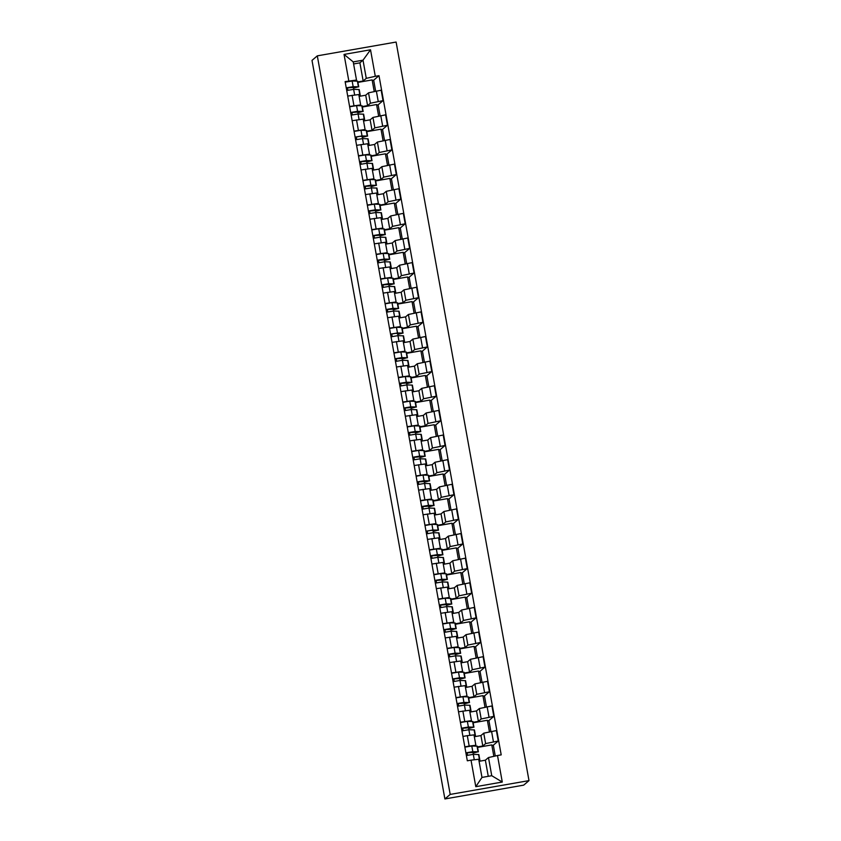 <?xml version="1.0" encoding="UTF-8"?>
<svg xmlns="http://www.w3.org/2000/svg" width="841" height="841" viewBox="0 0 841 841"><rect width="100%" height="100%" fill="white"/><g stroke="black" fill="none" stroke-linecap="round" stroke-linejoin="round"><path stroke-width="1.26" d="M444.889 798.95L523.691 785.147L529 780.616L396.111 42.05L317.309 55.853L450.198 794.419L444.889 798.95L312 60.384L317.309 55.853M529 780.616L450.198 794.419M477.488 746.924L482.808 745.988L485.625 743.602L498.261 740.995L496.379 730.577L483.743 733.173L480.936 735.57L474.335 736.727M473.977 734.887L467.302 735.665L469.183 746.083L475.869 745.273L474.976 746.062M475.869 745.273L473.998 734.855M469.183 746.083L464.81 746.85M493.846 756.343L491.785 744.905L477.572 747.397M491.88 745.441L493.331 745.189L498.261 740.995M467.302 735.665L462.939 736.432M473.062 722.293L478.382 721.368L481.189 718.971L493.825 716.364L491.953 705.946L479.317 708.553L476.511 710.939L469.909 712.096M460.374 722.219L471.444 720.642L470.54 721.431M489.43 731.807L487.36 720.274L473.147 722.766M487.454 720.821L488.905 720.558L493.825 716.364M469.541 710.256L458.503 711.801M468.626 697.662L473.946 696.737L476.763 694.34L489.399 691.733L487.517 681.315L474.881 683.922L472.074 686.319L465.472 687.475M455.948 697.588L467.007 696.012L466.103 696.8M484.994 707.176L482.923 695.654L468.71 698.135M483.018 696.19L484.469 695.938L489.399 691.733M465.115 685.625L454.066 687.171M464.19 673.042L469.52 672.106L472.327 669.709L484.963 667.102L483.091 656.684L470.455 659.291L467.638 661.688L461.036 662.845M451.512 672.958L462.582 671.381L461.677 672.169M480.568 682.545L478.487 671.023L464.285 673.504M478.592 671.56L480.032 671.307L484.963 667.102M460.679 661.005L449.641 662.54M459.764 648.411L465.084 647.475L467.89 645.079L480.526 642.471L478.655 632.054L466.019 634.661L463.212 637.058L456.61 638.214M447.086 648.337L458.145 646.75L457.241 647.538M476.132 657.914L474.061 646.393L459.848 648.884M474.156 646.929L475.607 646.676L480.526 642.471M456.253 636.374L445.204 637.909M455.328 623.78L460.658 622.845L463.465 620.448L476.101 617.841L474.229 607.423L461.593 610.03L458.776 612.427L452.174 613.583M442.65 623.707L453.72 622.119L452.815 622.908M471.706 633.294L469.625 621.762L455.412 624.253M469.73 622.298L471.17 622.046L476.101 617.841M453.72 622.119L451.838 611.701L440.779 613.278M450.902 599.149L456.221 598.214L459.028 595.817L471.664 593.22L469.793 582.792L457.157 585.399L454.35 587.796L447.748 588.952M438.224 599.076L449.283 597.488L448.379 598.287M467.27 608.663L465.199 597.131L450.986 599.622M465.294 597.667L466.744 597.415L471.664 593.22M447.38 587.113L436.342 588.658M446.466 574.519L451.796 573.583L454.603 571.197L467.239 568.59L465.357 558.161L452.721 560.768L449.914 563.165L443.312 564.322M433.788 574.445L444.847 572.868L443.953 573.657M444.847 572.868L442.976 562.44L431.917 564.027M462.844 584.032L460.763 572.5L446.55 574.992M460.857 573.036L462.308 572.784L467.239 568.59M442.04 549.888L447.359 548.963L450.166 546.566L462.802 543.959L460.931 533.541L448.295 536.138L445.488 538.534L438.886 539.691M429.362 549.814L440.421 548.237L439.517 549.026M458.408 559.402L456.337 547.869L442.124 550.361M456.432 548.406L457.882 548.153L462.802 543.959M438.518 537.851L427.48 539.396M437.604 525.257L442.923 524.332L445.741 521.935L458.377 519.328L456.495 508.91L443.859 511.517L441.052 513.904L434.45 515.06M424.926 525.183L435.985 523.607L435.091 524.395M453.972 534.771L451.901 523.239L437.688 525.73M451.995 523.785L453.446 523.523L458.377 519.328M434.093 513.22L423.055 514.766M433.178 500.626L438.497 499.701L441.304 497.304L453.94 494.697L452.069 484.279L439.433 486.886L436.626 489.283L430.024 490.44M420.489 500.553L431.559 498.976L430.655 499.764M449.546 510.14L447.475 498.618L433.262 501.099M447.57 499.155L449.02 498.902L453.94 494.697M429.656 488.589L418.618 490.135M428.742 476.006L434.061 475.07L436.878 472.674L449.515 470.066L447.633 459.649L434.997 462.256L432.19 464.653L425.588 465.809M416.064 475.922L427.123 474.345L426.219 475.133M445.11 485.509L443.039 473.988L428.826 476.469M443.133 474.524L444.584 474.271L449.515 470.066M425.231 463.969L414.192 465.504M424.316 451.375L429.635 450.44L432.442 448.043L445.078 445.436L443.207 435.018L430.571 437.625L427.754 440.022L421.162 441.178M411.627 451.302L422.697 449.714L421.793 450.503M440.684 460.879L438.613 449.357L424.4 451.848M438.708 449.893L440.158 449.641L445.078 445.436M422.697 449.714L420.815 439.296L409.756 440.873M419.88 426.744L425.199 425.809L428.006 423.412L440.642 420.805L438.771 410.387L426.135 412.994L423.328 415.391L416.726 416.547M407.202 426.671L418.261 425.083L417.357 425.872M436.248 436.258L434.177 424.726L419.964 427.217M434.271 425.262L435.722 425.01L440.642 420.805M416.369 414.708L405.32 416.242M415.443 402.114L420.773 401.178L423.58 398.781L436.216 396.185L434.345 385.756L421.709 388.363L418.892 390.76L412.29 391.917M402.765 402.04L413.835 400.463L412.931 401.252M413.835 400.463L411.953 390.035L400.894 391.622M431.822 411.627L429.74 400.095L415.538 402.587M429.846 400.631L431.286 400.379L436.216 396.185M411.018 377.483L416.337 376.547L419.144 374.161L431.78 371.554L429.909 361.136L417.273 363.733L414.466 366.129L407.864 367.286M398.34 377.409L409.399 375.832L408.495 376.621M427.386 386.997L425.315 375.464L411.102 377.956M425.409 376.001L426.86 375.748L431.78 371.554M407.507 365.446L396.458 366.991M406.581 352.852L411.911 351.927L414.718 349.53L427.354 346.923L425.472 336.505L412.836 339.102L410.03 341.499L403.428 342.655M393.903 352.778L404.973 351.202L404.069 351.99M422.96 362.366L420.878 350.834L406.666 353.325M420.984 351.37L422.424 351.118L427.354 346.923M403.07 340.815L392.032 342.361M402.156 328.221L407.475 327.296L410.282 324.899L422.918 322.292L421.047 311.874L408.411 314.481L405.604 316.868L399.002 318.024M389.478 328.148L400.537 326.571L399.633 327.359M418.524 337.735L416.453 326.203L402.24 328.694M416.547 326.75L417.998 326.487L422.918 322.292M398.634 316.184L387.596 317.73M397.719 303.59L403.049 302.665L405.856 300.269L418.492 297.661L416.61 287.244L403.974 289.851L401.168 292.248L394.566 293.404M385.041 303.517L396.1 301.94L395.207 302.728M414.098 313.104L412.016 301.583L397.804 304.064M412.111 302.119L413.562 301.866L418.492 297.661M394.208 291.564L383.17 293.099M393.294 278.97L398.613 278.035L401.42 275.638L414.056 273.031L412.185 262.613L399.549 265.22L396.742 267.617L390.14 268.773M380.605 278.886L391.675 277.309L390.771 278.098M409.662 288.474L407.591 276.952L393.378 279.433M407.685 277.488L409.136 277.236L414.056 273.031M389.772 266.933L378.734 268.468M388.857 254.339L394.177 253.404L396.994 251.007L409.63 248.4L407.748 237.982L395.112 240.589L392.305 242.986L385.704 244.142M376.179 254.266L387.238 252.678L386.345 253.467M405.225 263.843L403.154 252.321L388.941 254.812M403.249 252.857L404.7 252.605L409.63 248.4M385.346 242.303L374.308 243.837M384.432 229.709L389.751 228.773L392.558 226.376L405.194 223.769L403.323 213.351L390.687 215.958L387.88 218.355L381.278 219.512M371.743 229.635L382.813 228.048L381.909 228.836M382.813 228.048L380.931 217.63L369.872 219.207M400.8 239.222L398.729 227.69L384.516 230.182M398.823 228.226L400.274 227.974L405.194 223.769M379.995 205.078L385.315 204.142L388.132 201.745L400.768 199.149L398.886 188.72L386.25 191.328L383.443 193.724L376.842 194.881M367.317 205.004L378.376 203.427L377.472 204.216M396.363 214.592L394.292 203.059L380.079 205.551M394.387 203.596L395.838 203.343L400.768 199.149M376.484 193.041L365.436 194.586M375.57 180.447L380.889 179.511L383.696 177.125L396.332 174.518L394.461 164.1L381.825 166.697L379.007 169.094L372.405 170.25M362.881 180.373L373.951 178.797L373.047 179.585M373.951 178.797L372.069 168.368L361.01 169.956M391.938 189.961L389.856 178.429L375.654 180.92M389.961 178.965L391.401 178.713L396.332 174.518M371.133 155.816L376.453 154.891L379.259 152.494L391.895 149.887L390.024 139.469L377.388 142.066L374.581 144.463L367.98 145.619M358.455 155.743L369.514 154.166L368.61 154.954M387.501 165.33L385.43 153.798L371.217 156.289M385.525 154.334L386.976 154.082L391.895 149.887M369.514 154.166L367.643 143.748L356.573 145.325M366.697 131.185L372.027 130.26L374.834 127.864L387.47 125.256L385.599 114.839L372.962 117.446L370.145 119.832L363.543 120.988M354.019 131.112L365.089 129.535L364.185 130.323M383.075 140.699L380.994 129.167L366.781 131.659M381.099 129.714L382.539 129.451L387.47 125.256M363.186 119.149L352.148 120.694M362.271 106.555L367.591 105.63L370.397 103.233L383.033 100.626L381.162 90.208L368.526 92.815L365.719 95.212L359.118 96.368M349.593 106.481L360.652 104.904L359.748 105.693M378.639 116.069L376.568 104.547L362.355 107.028M376.663 105.083L378.114 104.831L383.033 100.626M358.75 94.528L347.711 96.063M367.591 105.63L365.719 95.212M372.027 130.26L370.145 119.832M376.453 154.891L374.581 144.463M380.889 179.511L379.007 169.094M385.315 204.142L383.443 193.724M389.751 228.773L387.88 218.355M394.177 253.404L392.305 242.986M398.613 278.035L396.742 267.617M403.049 302.665L401.168 292.248M407.475 327.296L405.604 316.868M411.911 351.927L410.03 341.499M416.337 376.547L414.466 366.129M420.773 401.178L418.892 390.76M425.199 425.809L423.328 415.391M429.635 450.44L427.754 440.022M434.061 475.07L432.19 464.653M438.497 499.701L436.626 489.283M442.923 524.332L441.052 513.904M447.359 548.963L445.488 538.534M451.796 573.583L449.914 563.165M456.221 598.214L454.35 587.796M460.658 622.845L458.776 612.427M465.084 647.475L463.212 637.058M469.52 672.106L467.638 661.688M473.946 696.737L472.074 686.319M478.382 721.368L476.511 710.939M482.808 745.988L480.936 735.57M488.484 757.552L497.504 755.512L502.277 782.046L475.796 786.682L471.023 760.159L478.708 759.265L481.977 777.42L491.743 775.707L488.484 757.552L485.373 760.201L479.076 761.305M488.264 776.317L485.373 760.201M357.835 81.934L363.165 80.999L359.895 62.844L363.007 60.184L353.231 61.898L356.5 80.053L345.115 81.598L467.323 760.8L471.023 760.159M348.815 80.946L344.043 54.423L370.524 49.787L375.296 76.31L366.277 78.35L363.007 60.184L370.524 49.787M497.504 755.512L501.204 754.871L378.997 75.669L375.296 76.31M359.895 62.844L353.598 63.948M363.165 80.999L366.277 78.35M356.5 80.053L355.322 81.062M372.227 80.452L373.677 80.2L378.997 75.669M373.677 80.2L375.654 91.175M378.114 104.831L380.09 115.806M382.539 129.451L384.516 140.436M386.976 154.082L388.952 165.057M391.401 178.713L393.378 189.688M395.838 203.343L397.814 214.318M400.274 227.974L402.24 238.949M404.7 252.605L406.676 263.58M409.136 277.236L411.112 288.211M413.562 301.866L415.538 312.841M417.998 326.487L419.974 337.472M422.424 351.118L424.4 362.093M426.86 375.748L428.836 386.723M431.286 400.379L433.262 411.354M435.722 425.01L437.698 435.985M440.158 449.641L442.124 460.616M444.584 474.271L446.56 485.246M449.02 498.902L450.986 509.877M453.446 523.523L455.423 534.508M457.882 548.153L459.859 559.128M462.308 572.784L464.285 583.759M466.744 597.415L468.721 608.39M471.17 622.046L473.147 633.021M475.607 646.676L477.583 657.651M480.032 671.307L482.009 682.282M484.469 695.938L486.445 706.913M488.905 720.558L490.871 731.544M493.331 745.189L495.275 756.017M374.213 91.438L372.132 79.916L357.919 82.397M502.277 782.046L491.743 775.707M475.796 786.682L481.977 777.42M353.231 61.898L344.043 54.423M472.842 752.106L473.031 753.158L476.069 752.169L465.903 752.947M473.031 753.158L478.056 751.791L472.81 751.675L465.882 752.842M478.382 751.854L477.352 746.177L471.79 745.988L464.863 747.155M467.554 755.26L467.102 752.748M478.95 760.621L479.885 760.222L478.855 754.545L473.294 754.356L466.366 755.523M479.885 760.222L478.865 760.138M468.416 727.476L468.605 728.527L471.643 727.539L461.478 728.327M468.605 728.527L473.63 727.16L468.374 727.045L461.457 728.211M473.946 727.223L472.926 721.546L467.354 721.357L460.437 722.524M463.118 730.629L462.666 728.117M474.219 736.075L475.449 735.591L474.429 729.914L468.858 729.725L461.94 730.892M475.449 735.591L474.114 735.507M463.98 702.845L464.169 703.896L467.207 702.918L457.041 703.696M464.169 703.896L469.194 702.529L463.948 702.414L457.02 703.581M469.509 702.603L468.49 696.916L462.928 696.726L456.001 697.893M458.692 705.998L458.24 703.486M469.783 711.444L471.023 710.971L469.993 705.284L464.432 705.094L457.504 706.261M471.023 710.971L469.688 710.876M459.543 678.214L459.733 679.265L462.781 678.288L452.616 679.065M459.733 679.265L464.758 677.899L459.512 677.783L452.595 678.95M465.084 677.972L464.064 672.285L458.492 672.096L451.564 673.263M454.256 681.368L453.804 678.855M465.357 686.813L466.587 686.34L465.567 680.653L459.995 680.464L453.078 681.63M466.587 686.34L465.252 686.245M455.118 653.583L455.307 654.634L458.345 653.657L448.179 654.435M455.307 654.634L460.332 653.268L455.086 653.152L448.158 654.319M460.647 653.341L459.628 647.654L454.056 647.475L447.139 648.632M449.83 656.737L449.378 654.224M460.921 662.182L462.161 661.709L461.131 656.022L455.57 655.843L448.642 657M462.161 661.709L460.815 661.615M450.681 628.952L450.871 630.004L453.909 629.026L443.754 629.804M450.871 630.004L455.896 628.637L450.65 628.521L443.733 629.688M456.221 628.711L455.202 623.023L449.63 622.845L442.702 624.011M445.394 632.106L444.942 629.594M456.495 637.552L457.725 637.079L456.705 631.391L451.133 631.213L444.216 632.369M457.725 637.079L456.39 636.984M446.256 604.322L446.445 605.373L449.483 604.395L439.317 605.173M446.445 605.373L451.47 604.017L446.224 603.891L439.296 605.057M451.785 604.08L450.765 598.393L445.194 598.214L438.277 599.381M440.957 607.475L440.505 604.963M452.059 612.931L453.288 612.448L452.269 606.76L446.708 606.582L439.78 607.749M453.288 612.448L451.953 612.353M441.819 579.691L442.009 580.753L445.047 579.764L434.892 580.542M442.009 580.753L447.034 579.386L441.788 579.27L434.871 580.427M447.359 579.449L446.329 573.772L440.768 573.583L433.84 574.75M436.532 582.845L436.08 580.332M447.633 588.301L448.863 587.817L447.843 582.14L442.271 581.951L435.344 583.118M448.863 587.817L447.528 587.722M437.394 555.071L437.583 556.122L440.621 555.134L430.455 555.912M437.583 556.122L442.608 554.755L437.362 554.639L430.434 555.806M442.923 554.818L441.903 549.141L436.332 548.952L429.415 550.119M432.095 558.224L431.643 555.712M443.196 563.67L444.426 563.186L443.407 557.509L437.835 557.32L430.918 558.487M444.426 563.186L443.091 563.102M432.957 530.44L433.147 531.491L436.185 530.513L430.939 530.387L426.019 531.291M433.147 531.491L438.172 530.124L432.926 530.009L425.998 531.176M438.497 530.198L437.467 524.511L431.906 524.321L424.978 525.488M427.67 533.593L427.217 531.081M438.771 539.039L440.001 538.555L438.981 532.879L433.409 532.689L426.482 533.856M440.001 538.555L438.666 538.471M428.532 505.809L428.721 506.86L431.759 505.883L421.593 506.66M428.721 506.86L433.746 505.494L428.49 505.378L421.572 506.545M434.061 505.567L433.041 499.88L427.47 499.691L420.553 500.858M423.233 508.963L422.781 506.45M434.334 514.408L435.564 513.935L434.545 508.248L428.973 508.059L422.056 509.226M435.564 513.935L434.229 513.84M424.095 481.178L424.285 482.229L427.323 481.252L417.157 482.03M424.285 482.229L429.309 480.863L424.064 480.747L417.136 481.914M429.635 480.936L428.605 475.249L423.044 475.06L416.116 476.227M418.807 484.332L418.355 481.819M429.898 489.777L431.139 489.304L430.108 483.617L424.547 483.428L417.62 484.595M431.139 489.304L429.804 489.21M419.67 456.547L419.859 457.599L422.897 456.621L412.731 457.399M419.859 457.599L424.873 456.232L419.627 456.116L412.71 457.283M425.199 456.306L424.179 450.618L418.608 450.44L411.691 451.596M414.371 459.701L413.919 457.189M425.472 465.147L426.702 464.674L425.683 458.986L420.111 458.808L413.194 459.964M426.702 464.674L425.367 464.579M415.233 431.917L415.422 432.968L418.461 431.99L408.295 432.768M415.422 432.968L420.447 431.601L415.202 431.486L408.274 432.652M420.763 431.675L419.743 425.988L414.182 425.809L407.254 426.976M409.945 435.07L409.493 432.558M421.036 440.516L422.277 440.043L421.246 434.355L415.685 434.177L408.758 435.333M422.277 440.043L420.942 439.948M410.797 407.286L410.986 408.337L414.024 407.359L403.869 408.137M410.986 408.337L416.011 406.981L410.765 406.855L403.848 408.022M416.337 407.044L415.317 401.357L409.746 401.178L402.818 402.345M405.509 410.44L405.057 407.927M416.61 415.896L417.84 415.412L416.821 409.725L411.249 409.546L404.332 410.713M417.84 415.412L416.505 415.317M406.371 382.655L406.56 383.717L409.599 382.729L399.433 383.507M406.56 383.717L411.585 382.35L406.34 382.235L399.412 383.391M411.901 382.413L410.881 376.736L405.309 376.547L398.392 377.714M401.083 385.809L400.631 383.296M412.174 391.265L413.415 390.781L412.384 385.104L406.823 384.915L399.895 386.082M413.415 390.781L412.069 390.687M401.935 358.035L402.124 359.086L405.162 358.098L395.007 358.876M402.124 359.086L407.149 357.719L401.903 357.604L394.986 358.771M407.475 357.782L406.445 352.106L400.884 351.916L393.956 353.083M396.647 361.188L396.195 358.676M407.748 366.634L408.978 366.15L407.959 360.474L402.387 360.284L395.47 361.451M408.978 366.15L407.643 366.066M397.509 333.404L397.698 334.455L400.736 333.478L395.491 333.351L390.571 334.255M397.698 334.455L402.723 333.089L397.478 332.973L390.55 334.14M403.039 333.162L402.019 327.475L396.447 327.286L389.53 328.453M392.211 336.558L391.759 334.045M403.312 342.003L404.542 341.52L403.522 335.843L397.961 335.654L391.033 336.82M404.542 341.52L403.207 341.435M393.073 308.773L393.262 309.824L396.3 308.847L386.135 309.625M393.262 309.824L398.287 308.458L393.041 308.342L386.124 309.509M398.613 308.531L397.583 302.844L392.022 302.655L385.094 303.822M387.785 311.927L387.333 309.414M398.886 317.372L400.116 316.899L399.097 311.212L393.525 311.023L386.597 312.19M400.116 316.899L398.781 316.805M388.647 284.142L388.836 285.194L391.874 284.216L381.709 284.994M388.836 285.194L393.861 283.827L388.616 283.711L381.688 284.878M394.177 283.901L393.157 278.213L387.585 278.024L380.668 279.191M383.349 287.296L382.897 284.784M394.45 292.742L395.68 292.269L394.66 286.581L389.089 286.392L382.171 287.559M395.68 292.269L394.345 292.174M384.211 259.512L384.4 260.563L387.438 259.585L377.273 260.363M384.4 260.563L389.425 259.196L384.179 259.081L377.252 260.247M389.751 259.27L388.721 253.583L383.16 253.404L376.232 254.56M378.923 262.665L378.471 260.153M390.014 268.111L391.254 267.638L390.235 261.95L384.663 261.772L377.735 262.928M391.254 267.638L389.919 267.543M379.785 234.881L379.974 235.932L383.012 234.954L372.847 235.732M379.974 235.932L384.999 234.565L379.743 234.45L372.826 235.617M385.315 234.639L384.295 228.952L378.723 228.773L371.806 229.94M374.487 238.035L374.035 235.522M385.588 243.48L386.818 243.007L385.798 237.32L380.227 237.141L373.309 238.308M386.818 243.007L385.483 242.912M375.349 210.25L375.538 211.301L378.576 210.324L368.411 211.102M375.538 211.301L380.563 209.945L375.317 209.819L368.39 210.986M380.878 210.008L379.859 204.321L374.298 204.142L367.37 205.309M370.061 213.404L369.609 210.891M381.152 218.86L382.392 218.376L381.362 212.689L375.801 212.51L368.873 213.677M382.392 218.376L381.057 218.282M370.913 185.619L371.102 186.681L374.15 185.693L363.985 186.471M371.102 186.681L376.127 185.314L370.881 185.199L363.964 186.355M376.453 185.377L375.433 179.701L369.861 179.511L362.934 180.678M365.625 188.773L365.173 186.271M376.726 194.229L377.956 193.745L376.936 188.069L371.365 187.879L364.447 189.046M377.956 193.745L376.621 193.661M366.487 160.999L366.676 162.05L369.714 161.062L359.549 161.84M366.676 162.05L371.701 160.684L366.455 160.568L359.528 161.735M372.016 160.747L370.997 155.07L365.425 154.881L358.508 156.048M361.199 164.153L360.747 161.64M372.29 169.598L373.53 169.115L372.5 163.438L366.939 163.249L360.011 164.416M373.53 169.115L372.195 169.03M362.05 136.368L362.24 137.419L365.278 136.442L360.032 136.316L355.123 137.22M362.24 137.419L367.265 136.053L362.019 135.937L355.102 137.104M367.591 136.126L366.571 130.439L360.999 130.25L354.072 131.417M356.763 139.522L356.311 137.009M367.864 144.967L369.094 144.494L368.074 138.807L362.503 138.618L355.585 139.785M369.094 144.494L367.759 144.4M357.625 111.737L357.814 112.789L360.852 111.811L350.686 112.589M357.814 112.789L362.839 111.422L357.593 111.306L350.665 112.473M363.154 111.496L362.135 105.808L356.563 105.619L349.646 106.786M352.326 114.891L351.874 112.379M363.428 120.337L364.658 119.864L363.638 114.176L358.077 113.987L351.149 115.154M364.658 119.864L363.323 119.769M353.188 87.107L353.378 88.158L356.416 87.18L346.261 87.958M353.378 88.158L358.403 86.791L353.157 86.676L346.24 87.842M358.729 86.865L357.698 81.178L352.137 80.988L345.209 82.155M347.901 90.26L347.449 87.748M359.002 95.706L360.232 95.233L359.212 89.545L353.64 89.356L346.713 90.523M360.232 95.233L358.897 95.138M368.526 92.815L370.397 103.233M372.962 117.446L374.834 127.864M377.388 142.066L379.259 152.494M381.825 166.697L383.696 177.125M386.25 191.328L388.132 201.745M390.687 215.958L392.558 226.376M395.112 240.589L396.994 251.007M399.549 265.22L401.42 275.638M403.974 289.851L405.856 300.269M408.411 314.481L410.282 324.899M412.836 339.102L414.718 349.53M417.273 363.733L419.144 374.161M421.709 388.363L423.58 398.781M426.135 412.994L428.006 423.412M430.571 437.625L432.442 448.043M434.997 462.256L436.878 472.674M439.433 486.886L441.304 497.304M443.859 511.517L445.741 521.935M448.295 536.138L450.166 546.566M452.721 560.768L454.603 571.197M457.157 585.399L459.028 595.817M461.593 610.03L463.465 620.448M466.019 634.661L467.89 645.079M470.455 659.291L472.327 669.709M474.881 683.922L476.763 694.34M479.317 708.553L481.189 718.971M483.743 733.173L485.625 743.602M356.521 119.927L358.392 130.344M360.947 144.557L362.818 154.975M365.383 169.188L367.254 179.606M369.809 193.819L371.69 204.237M374.245 218.45L376.116 228.868M378.671 243.081L380.553 253.498M383.107 267.701L384.978 278.129M387.533 292.332L389.415 302.749M391.969 316.962L393.84 327.38M396.395 341.593L398.277 352.011M400.831 366.224L402.702 376.642M405.267 390.855L407.139 401.273M409.693 415.486L411.564 425.903M414.129 440.116L416.001 450.534M418.555 464.737L420.437 475.165M422.991 489.367L424.863 499.785M427.417 513.998L429.299 524.416M431.853 538.629L433.725 549.047M436.279 563.26L438.161 573.678M440.716 587.891L442.587 598.308M445.152 612.521L447.023 622.939M449.578 637.142L451.449 647.57M454.014 661.772L455.885 672.201M458.44 686.403L460.321 696.821M462.876 711.034L464.747 721.452M352.085 95.296L353.956 105.724M380.784 115.68L382.666 126.097M385.22 140.31L387.091 150.728M389.646 164.941L391.528 175.359M394.082 189.561L395.953 199.99M398.508 214.192L400.39 224.621M402.944 238.823L404.815 249.241M407.38 263.454L409.252 273.872M411.806 288.085L413.677 298.502M416.242 312.715L418.114 323.133M420.668 337.346L422.55 347.764M425.104 361.977L426.976 372.395M429.53 386.597L431.412 397.026M433.967 411.228L435.838 421.656M438.392 435.859L440.274 446.277M442.829 460.49L444.7 470.907M447.265 485.12L449.136 495.538M451.691 509.751L453.562 520.169M456.127 534.382L457.998 544.8M460.553 559.013L462.434 569.431M464.989 583.633L466.86 594.061M469.415 608.264L471.296 618.692M473.851 632.895L475.722 643.312M478.277 657.525L480.158 667.943M482.713 682.156L484.584 692.574M487.139 706.787L489.02 717.205M491.575 731.418L493.446 741.836M376.358 91.049L378.229 101.467M478.056 751.791L477.036 746.104M472.81 751.675L471.79 745.988M479.559 760.159L478.54 754.472M474.271 759.78L473.294 754.356M473.63 727.16L472.6 721.473M468.374 727.045L467.354 721.357M475.133 735.528L474.103 729.841M469.856 735.244L468.858 729.725M469.194 702.529L468.174 696.842M463.948 702.414L462.928 696.726M470.697 710.897L469.677 705.21M465.42 710.613L464.432 705.094M464.758 677.899L463.738 672.211M459.512 677.783L458.492 672.096M466.271 686.267L465.241 680.579M460.994 685.983L459.995 680.464M460.332 653.268L459.312 647.591M455.086 653.152L454.056 647.475M461.835 661.636L460.815 655.959M456.558 661.352L455.57 655.843M455.896 628.637L454.876 622.96M450.65 628.521L449.63 622.845M457.409 637.005L456.379 631.328M452.132 636.721L451.133 631.213M451.47 604.017L450.45 598.329M446.224 603.891L445.194 598.214M452.973 612.374L451.953 606.697M447.696 612.101L446.708 606.582M447.034 579.386L446.014 573.699M441.788 579.27L440.768 573.583M448.537 587.754L447.517 582.067M443.26 587.47L442.271 581.951M442.608 554.755L441.578 549.068M437.362 554.639L436.332 548.952M444.111 563.123L443.091 557.436M438.834 562.839L437.835 557.32M438.172 530.124L437.152 524.437M432.926 530.009L431.906 524.321M439.675 538.492L438.655 532.805M434.398 538.208L433.409 532.689M433.746 505.494L432.716 499.806M428.49 505.378L427.47 499.691M435.249 513.862L434.229 508.174M429.972 513.578L428.973 508.059M429.309 480.863L428.29 475.176M424.064 480.747L423.044 475.06M430.813 489.231L429.793 483.543M425.535 488.947L424.547 483.428M424.873 456.232L423.853 450.555M419.627 456.116L418.608 450.44M426.387 464.6L425.357 458.923M421.11 464.316L420.111 458.808M420.447 431.601L419.428 425.924M415.202 431.486L414.182 425.809M421.951 439.969L420.931 434.292M416.673 439.696L415.685 434.177M416.011 406.981L414.991 401.294M410.765 406.855L409.746 401.178M417.525 415.349L416.495 409.662M412.248 415.065L411.249 409.546M411.585 382.35L410.566 376.663M406.34 382.235L405.309 376.547M413.089 390.718L412.069 385.031M407.811 390.434L406.823 384.915M407.149 357.719L406.129 352.032M401.903 357.604L400.884 351.916M408.663 366.087L407.633 360.4M403.386 365.803L402.387 360.284M402.723 333.089L401.693 327.401M397.478 332.973L396.447 327.286M404.227 341.457L403.207 335.769M398.949 341.173L397.961 335.654M398.287 308.458L397.267 302.771M393.041 308.342L392.022 302.655M399.79 316.826L398.771 311.138M394.513 316.542L393.525 311.023M393.861 283.827L392.831 278.15M388.616 283.711L387.585 278.024M395.365 292.195L394.345 286.508M390.087 291.911L389.089 286.392M389.425 259.196L388.405 253.519M384.179 259.081L383.16 253.404M390.928 267.564L389.909 261.887M385.651 267.28L384.663 261.772M384.999 234.565L383.969 228.889M379.743 234.45L378.723 228.773M386.503 242.933L385.472 237.257M381.225 242.66L380.227 237.141M380.563 209.945L379.543 204.258M375.317 209.819L374.298 204.142M382.066 218.313L381.047 212.626M376.789 218.029L375.801 212.51M376.127 185.314L375.107 179.627M370.881 185.199L369.861 179.511M377.641 193.682L376.61 187.995M372.363 193.398L371.365 187.879M371.701 160.684L370.681 154.996M366.455 160.568L365.425 154.881M373.204 169.052L372.185 163.364M367.927 168.768L366.939 163.249M367.265 136.053L366.245 130.366M362.019 135.937L360.999 130.25M368.779 144.421L367.748 138.733M363.501 144.137L362.503 138.618M362.839 111.422L361.819 105.735M357.593 111.306L356.563 105.619M364.342 119.79L363.323 114.103M359.065 119.506L358.077 113.987M358.403 86.791L357.383 81.114M353.157 86.676L352.137 80.988M359.906 95.159L358.886 89.482M354.629 94.875L353.64 89.356M358.781 94.486L360.652 104.904M363.207 119.117L365.089 129.535M376.505 192.999L378.376 203.427M385.367 242.261L387.238 252.678M389.804 266.891L391.675 277.309M394.229 291.522L396.1 301.94M398.666 316.153L400.537 326.571M403.091 340.784L404.973 351.202M407.528 365.404L409.399 375.832M416.39 414.666L418.261 425.083M425.252 463.927L427.123 474.345M429.677 488.558L431.559 498.976M434.114 513.189L435.985 523.607M438.55 537.82L440.421 548.237M447.412 587.071L449.283 597.488M456.274 636.332L458.145 646.75M460.7 660.963L462.582 671.381M465.136 685.594L467.007 696.012M469.562 710.225L471.444 720.642"/></g></svg>
